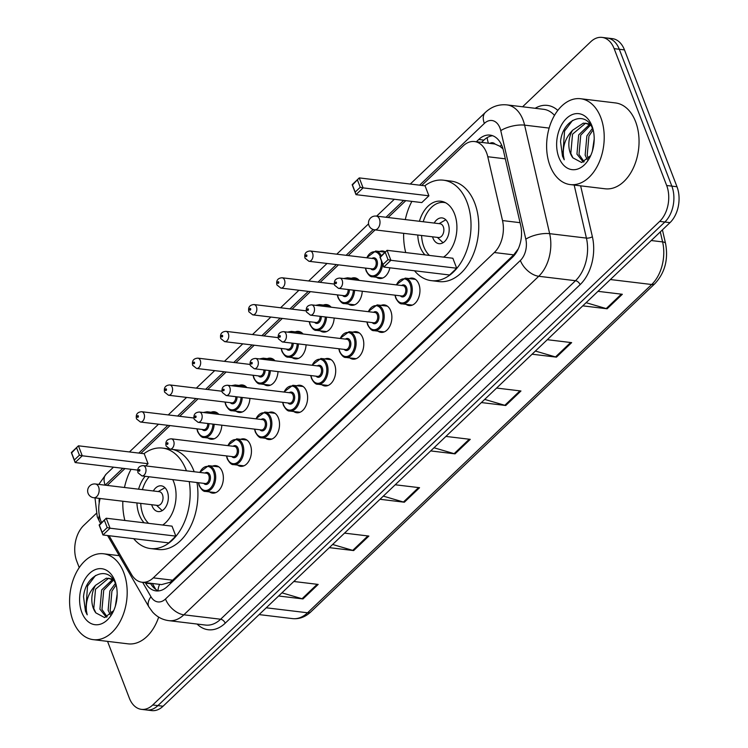<?xml version="1.0" encoding="UTF-8"?>
<svg xmlns="http://www.w3.org/2000/svg" width="748" height="748" viewBox="0 0 748 748"><rect width="100%" height="100%" fill="white"/><g stroke="black" fill="none" stroke-linecap="round" stroke-linejoin="round"><path stroke-width="1.12" d="M409.137 278.583A13.838 9.135 96.9 0 1 412.4 278.106A13.838 9.135 96.9 0 1 418.852 284.109A13.838 9.135 96.9 0 1 418.197 298.779A13.838 9.135 96.9 0 1 409.091 305.586A13.838 9.135 96.9 0 1 406.033 304.343M381.05 305.38A13.838 9.135 96.9 0 1 384.313 304.894A13.838 9.135 96.9 0 1 390.765 310.897A13.838 9.135 96.9 0 1 390.119 325.567A13.838 9.135 96.9 0 1 381.003 332.374A13.838 9.135 96.9 0 1 377.955 331.14M352.972 332.168A13.838 9.135 96.9 0 1 356.226 331.691A13.838 9.135 96.9 0 1 362.687 337.685A13.838 9.135 96.9 0 1 362.032 352.355A13.838 9.135 96.9 0 1 352.916 359.162A13.838 9.135 96.9 0 1 349.868 357.927M324.884 358.956A13.838 9.135 96.9 0 1 328.148 358.479A13.838 9.135 96.9 0 1 334.599 364.482A13.838 9.135 96.9 0 1 333.945 379.152A13.838 9.135 96.9 0 1 324.838 385.959A13.838 9.135 96.9 0 1 321.78 384.715M296.797 385.744A13.838 9.135 96.9 0 1 300.06 385.267A13.838 9.135 96.9 0 1 306.521 391.269A13.838 9.135 96.9 0 1 305.867 405.94A13.838 9.135 96.9 0 1 296.75 412.746A13.838 9.135 96.9 0 1 293.702 411.503M268.719 412.541A13.838 9.135 96.9 0 1 271.973 412.064A13.838 9.135 96.9 0 1 278.434 418.057A13.838 9.135 96.9 0 1 277.779 432.727A13.838 9.135 96.9 0 1 268.663 439.534A13.838 9.135 96.9 0 1 265.615 438.3M240.632 439.328A13.838 9.135 96.9 0 1 243.895 438.852A13.838 9.135 96.9 0 1 250.346 444.854A13.838 9.135 96.9 0 1 249.692 459.524A13.838 9.135 96.9 0 1 240.585 466.331A13.838 9.135 96.9 0 1 237.527 465.088M212.554 466.116A13.838 9.135 96.9 0 1 215.807 465.639A13.838 9.135 96.9 0 1 222.268 471.642A13.838 9.135 96.9 0 1 221.614 486.312A13.838 9.135 96.9 0 1 212.497 493.119A13.838 9.135 96.9 0 1 209.449 491.875M221.838 425.182A13.838 9.135 96.9 0 1 211.001 439.235A13.838 9.135 96.9 0 1 207.944 438.001M249.926 398.394A13.838 9.135 96.9 0 1 239.079 412.447A13.838 9.135 96.9 0 1 236.031 411.204M334.178 318.022A13.838 9.135 96.9 0 1 323.332 332.075A13.838 9.135 96.9 0 1 320.284 330.831M389.895 267.803A13.838 9.135 96.9 0 1 379.507 278.49A13.838 9.135 96.9 0 1 376.45 277.256M362.266 291.234A13.838 9.135 96.9 0 1 351.42 305.287A13.838 9.135 96.9 0 1 348.372 304.043M306.091 344.809A13.838 9.135 96.9 0 1 295.254 358.862A13.838 9.135 96.9 0 1 292.197 357.628M278.013 371.606A13.838 9.135 96.9 0 1 267.167 385.659A13.838 9.135 96.9 0 1 264.119 384.416M109.096 535.718L131.517 574.473A25.946 17.12 -83.1 0 0 141.97 582.234A25.946 17.12 -83.1 0 0 153.284 577.858L494.325 252.525A25.946 17.12 -83.1 0 0 502.516 220.567L487.78 156.725A25.946 17.12 -83.1 0 0 486.583 152.788A25.946 17.12 -83.1 0 0 474.484 141.54A25.946 17.12 -83.1 0 0 463.171 145.916L421.75 185.429M502.983 148.843L499.767 146.206L495.129 144.102A8.649 5.704 -83.1 0 0 489.856 143.392M474.484 141.54L493.83 143.868A25.946 17.12 96.9 0 1 495.129 144.102M141.97 582.234L161.577 584.599L170.039 582.29L172.676 580.196L513.717 254.862L518.27 248.85M124.953 468.557L107.824 484.891A25.946 17.12 -83.1 0 0 107.291 485.424M100.157 498.505A25.946 17.12 -83.1 0 0 101.616 522.628M405.79 200.651L388.109 217.518M375.141 229.888L348.231 255.564M338.498 264.839L320.144 282.351M310.411 291.636L292.057 309.139M282.333 318.424L263.979 335.936M254.245 345.211L235.891 362.724M226.158 372.008L207.804 389.512M198.08 398.796L179.726 416.309M169.992 425.584L140.904 453.335M379.554 251.496A13.838 9.135 96.9 0 1 382.817 251.019A13.838 9.135 96.9 0 1 385.379 251.926M351.466 278.284A13.838 9.135 96.9 0 1 354.73 277.807A13.838 9.135 96.9 0 1 359.236 280.416M323.388 305.072A13.838 9.135 96.9 0 1 326.642 304.595A13.838 9.135 96.9 0 1 331.149 307.204M295.301 331.869A13.838 9.135 96.9 0 1 298.564 331.392A13.838 9.135 96.9 0 1 303.062 333.991M267.223 358.657A13.838 9.135 96.9 0 1 270.477 358.18A13.838 9.135 96.9 0 1 274.984 360.788M239.136 385.444A13.838 9.135 96.9 0 1 242.389 384.968A13.838 9.135 96.9 0 1 246.896 387.576M211.048 412.242A13.838 9.135 96.9 0 1 214.311 411.755A13.838 9.135 96.9 0 1 218.809 414.364M145.29 582.636L145.579 583.131A25.946 17.12 -83.1 0 0 156.023 590.892A25.946 17.12 -83.1 0 0 167.337 586.516L512.483 257.265A25.946 17.12 -83.1 0 0 520.673 225.316L503.357 150.292A25.946 17.12 -83.1 0 0 502.16 146.365A25.946 17.12 -83.1 0 0 490.062 135.108A25.946 17.12 -83.1 0 0 478.748 139.483L476.354 141.765M481.516 142.391L483.909 140.11A25.946 17.12 96.9 0 1 492.605 135.715M522.59 106.777L590.724 41.776A25.946 17.12 96.9 0 1 602.037 37.4A25.946 17.12 96.9 0 1 614.145 48.648L666.674 185.504A25.946 17.12 96.9 0 1 659.68 221.399L152.742 704.981A25.946 17.12 96.9 0 1 141.437 709.356A25.946 17.12 96.9 0 1 129.329 698.108L107.544 641.363M79.232 567.61L76.792 561.252A25.946 17.12 96.9 0 1 83.795 525.358L96.174 513.549M602.037 37.4L612.36 38.644A25.946 17.12 96.9 0 1 624.468 49.892L676.996 186.748L671.835 186.13A25.946 17.12 96.9 0 1 664.841 222.016L157.903 705.607A25.946 17.12 96.9 0 1 146.589 709.983A25.946 17.12 96.9 0 0 157.903 705.607L664.841 222.016A25.946 17.12 96.9 0 0 671.835 186.13L619.307 49.275L671.835 186.13L666.674 185.504M607.198 38.017A25.946 17.12 96.9 0 1 619.307 49.275A25.946 17.12 96.9 0 0 607.198 38.017M158.641 590.901A25.946 17.12 96.9 0 1 150.741 583.749L150.451 583.253M676.996 186.748A25.946 17.12 96.9 0 1 670.002 222.642L163.064 706.224A25.946 17.12 96.9 0 1 151.751 710.6L141.437 709.356M332.626 544.479L352.738 550.378A6.919 4.058 46.4 0 0 353.664 550.575L329.307 547.639M344.519 533.128L368.876 536.064L353.664 550.575M281.931 592.837L302.042 598.737A6.919 4.058 46.4 0 0 302.977 598.933L278.611 595.997M293.824 581.486L318.181 584.422L302.977 598.933M484.704 399.404L504.816 405.304A6.919 4.058 46.4 0 0 505.751 405.5L481.385 402.564M496.597 388.053L520.954 390.989L505.751 405.5M535.4 351.046L555.512 356.946A6.919 4.058 46.4 0 0 556.447 357.142L532.08 354.206M547.293 339.695L571.65 342.631L556.447 357.142M586.086 302.688L606.207 308.587A6.919 4.058 46.4 0 0 607.133 308.784L582.776 305.848M597.979 291.337L622.345 294.273L607.133 308.784M383.313 496.12L403.434 502.02A6.919 4.058 46.4 0 0 404.359 502.217L380.003 499.281M395.206 484.769L419.572 487.705L404.359 502.217M434.008 447.762L454.13 453.662A6.919 4.058 46.4 0 0 455.055 453.858L430.698 450.922M445.901 436.411L470.268 439.347L455.055 453.858M550.07 165.832A43.244 28.536 96.9 0 1 552.108 119.998A43.244 28.536 96.9 0 1 580.588 98.727A43.244 28.536 96.9 0 1 600.766 117.473A43.244 28.536 96.9 0 1 598.718 163.316A43.244 28.536 96.9 0 1 570.247 184.588A43.244 28.536 96.9 0 1 550.07 165.832M580.588 98.727L615.417 102.925A43.244 28.536 96.9 0 1 635.594 121.672A43.244 28.536 96.9 0 1 633.556 167.515A43.244 28.536 96.9 0 1 605.076 188.786L570.247 184.588M590.452 125.112L580.738 135.145L578.999 154.397L584.169 161.783M589.489 124.505L578.69 134.902L576.951 154.153L583.337 162.11M593.024 130.002L588.928 136.136L587.189 155.388L588.498 158.511M592.397 128.404L586.881 135.884L585.142 155.145L587.32 159.689M589.826 123.972L583.328 123.139L572.575 130.264A19.551 12.903 96.9 0 0 570.406 153.368A19.551 12.903 96.9 0 0 572.912 157.847L581.626 162.522L590.621 155.64M586.497 123.355L585.375 123.392L572.547 134.154L570.808 153.415L572.912 157.847M590.789 125.355L585.478 123.177M594.202 138.997L592.407 151.002M591.949 125.888A28.2 18.616 96.9 0 1 593.258 130.236A28.2 18.616 96.9 0 1 590.041 156.987A28.2 18.616 96.9 0 1 558.887 157.426A28.2 18.616 96.9 0 1 566.498 118.418A28.2 18.616 96.9 0 1 591.949 125.888M592.827 129.46C586.049 109.302 562.468 119.259 560.551 141.653L562.487 156.154L564.226 159.782L563.459 155.818C562.58 146.075 565.619 137.557 572.575 130.264M572.557 120.419L564.572 131.022L562.72 156.182L564.226 159.782M405.725 252.572A50.593 33.389 96.9 0 1 403.658 233.329M405.313 219.585A50.593 33.389 96.9 0 1 411.886 201.38M424.771 185.794A50.593 33.389 96.9 0 1 443.377 180.184A50.593 33.389 96.9 0 1 466.986 202.119A50.593 33.389 96.9 0 1 464.592 255.76A50.593 33.389 96.9 0 1 431.278 280.64A50.593 33.389 96.9 0 1 414.532 270.776M443.377 180.184L451.119 181.119A50.593 33.389 96.9 0 1 474.728 203.054A50.593 33.389 96.9 0 1 472.334 256.686A50.593 33.389 96.9 0 1 439.02 281.575L431.278 280.64M419.432 221.286A29.406 19.411 96.9 0 1 440.843 201.221A29.406 19.411 96.9 0 1 454.569 213.975A29.406 19.411 96.9 0 1 443.517 257.125M424.976 254.89A29.406 19.411 96.9 0 1 420.096 246.859A29.406 19.411 96.9 0 1 417.777 235.022M428.894 195.808L425.06 185.831L359.264 177.902L363.098 187.879L428.894 195.808L421.797 202.577L356.001 194.648L352.168 184.672L359.264 177.902L352.439 184.98L355.178 192.105L360.246 187.271L357.507 180.137M456.691 268.223L452.858 258.247L387.062 250.318L390.895 260.304L456.691 268.223L449.595 274.993L383.799 267.073L379.965 257.097L387.062 250.318L380.236 257.396L382.976 264.521L388.044 259.687L385.314 252.562M360.246 187.271L363.098 187.879L356.001 194.648L355.178 192.105M388.044 259.687L390.895 260.304L383.799 267.073L382.976 264.521M429.446 255.423A28.536 18.84 96.9 0 1 423.826 246.756A28.536 18.84 96.9 0 1 421.582 235.489M423.237 221.745A28.536 18.84 96.9 0 1 443.966 202.465A28.536 18.84 96.9 0 1 445.677 202.792M432.54 236.807A12.968 8.565 -83.1 0 0 432.952 238.051A12.968 8.565 -83.1 0 0 439.001 243.68A12.968 8.565 -83.1 0 0 447.547 237.303A12.968 8.565 -83.1 0 0 448.155 223.549A12.968 8.565 -83.1 0 0 442.105 217.92A12.968 8.565 -83.1 0 0 434.195 223.063M374.58 229.823L438.44 237.518A6.919 4.563 -83.1 0 0 442.994 234.115A6.919 4.563 -83.1 0 0 443.321 226.775A6.919 4.563 -83.1 0 0 440.095 223.774L376.235 216.088A6.919 6.919 0 0 0 368.839 225.139A6.919 6.919 0 0 0 374.58 229.823A6.919 4.563 -83.1 0 0 377.59 228.654A6.919 4.563 -83.1 0 0 379.46 219.089A6.919 4.563 -83.1 0 0 376.235 216.088M73.042 620.887A43.244 28.536 96.9 0 1 75.09 575.053A43.244 28.536 96.9 0 1 103.561 553.782A43.244 28.536 96.9 0 1 123.738 572.529A43.244 28.536 96.9 0 1 121.69 618.372A43.244 28.536 96.9 0 1 93.22 639.643A43.244 28.536 96.9 0 1 73.042 620.887M113.434 580.168L103.72 590.2L101.98 609.452L107.142 616.838M112.462 579.56L101.663 589.948L99.933 609.209L106.31 617.165M115.996 585.048L111.91 591.182L110.171 610.443L111.471 613.566M115.37 583.459L109.863 590.939L108.123 610.19L110.302 614.744M112.808 579.027L106.3 578.195L95.548 585.319A19.551 12.903 96.9 0 0 93.378 608.414A19.551 12.903 96.9 0 0 95.884 612.902L104.608 617.577L113.593 610.695M109.47 578.4L108.348 578.447L95.52 589.209L93.781 608.47L95.884 612.902M113.761 580.411L108.451 578.232M117.174 594.052L115.379 606.048M114.921 580.944A28.2 18.616 96.9 0 1 116.23 585.291A28.2 18.616 96.9 0 1 113.013 612.042A28.2 18.616 96.9 0 1 81.859 612.481A28.2 18.616 96.9 0 1 89.47 573.464A28.2 18.616 96.9 0 1 114.921 580.944M115.8 584.515C109.021 564.357 85.44 574.305 83.533 596.708L85.459 611.21L87.198 614.828L86.431 610.864C85.553 601.13 88.591 592.612 95.548 585.319M158.679 617.119A43.244 28.536 96.9 0 1 128.048 643.841L93.22 639.643M95.529 575.464L87.544 586.077L85.693 611.238L87.198 614.828M124.879 520.477A50.593 33.389 96.9 0 1 122.822 501.235M124.477 487.49A50.593 33.389 96.9 0 1 131.04 469.286M143.925 453.699A50.593 33.389 96.9 0 1 162.54 448.089A50.593 33.389 96.9 0 1 186.14 470.024A50.593 33.389 96.9 0 1 186.439 470.81M172.61 449.426A50.593 33.389 96.9 0 1 193.882 470.959A50.593 33.389 96.9 0 1 194.181 471.745M172.751 479.618A29.406 19.411 96.9 0 1 173.723 481.88A29.406 19.411 96.9 0 1 162.671 525.031M144.14 522.796A29.406 19.411 96.9 0 1 139.25 514.764A29.406 19.411 96.9 0 1 136.931 502.937M148.048 463.713L144.224 453.737L78.428 445.808L82.252 455.784L148.048 463.713L145.748 465.911M189.244 481.609A50.593 33.389 96.9 0 1 150.442 548.546A50.593 33.389 96.9 0 1 133.686 538.682M138.586 489.192A29.406 19.411 96.9 0 1 145.131 476.289M175.855 536.129L172.021 526.153L106.225 518.224L110.059 528.21L175.855 536.129L168.758 542.898L102.962 534.979L99.129 525.003L106.225 518.224L99.4 525.302L102.13 532.426L107.207 527.592L104.468 520.468M196.986 482.535A50.593 33.389 96.9 0 1 158.183 549.481L150.442 548.546M79.41 455.177L82.252 455.784L75.155 462.554L71.331 452.577L78.428 445.808L71.602 452.886L74.333 460.011L79.41 455.177L76.67 448.043M74.333 460.011L75.155 462.554L137.697 470.09M107.207 527.592L110.059 528.21L102.962 534.979L102.13 532.426M148.609 523.329A28.536 18.84 96.9 0 1 142.98 514.661A28.536 18.84 96.9 0 1 140.746 503.395M142.401 489.65A28.536 18.84 96.9 0 1 149.161 476.775M151.694 504.713A12.968 8.565 -83.1 0 0 152.106 505.957A12.968 8.565 -83.1 0 0 158.165 511.585A12.968 8.565 -83.1 0 0 166.701 505.209A12.968 8.565 -83.1 0 0 167.318 491.455A12.968 8.565 -83.1 0 0 161.269 485.826A12.968 8.565 -83.1 0 0 153.349 490.969M93.734 497.729L157.594 505.424A6.919 4.563 -83.1 0 0 162.148 502.02A6.919 4.563 -83.1 0 0 162.475 494.68A6.919 4.563 -83.1 0 0 159.249 491.679L95.389 483.993A6.919 6.919 0 0 0 87.993 493.044A6.919 6.919 0 0 0 93.734 497.729A6.919 4.563 -83.1 0 0 96.754 496.56A6.919 4.563 -83.1 0 0 98.614 486.995A6.919 4.563 -83.1 0 0 95.389 483.993M505.33 158.838L487.78 156.725M488.435 143.223A25.946 15.212 -133.6 0 1 487.191 137.585M170.563 583.44A25.946 15.212 -133.6 0 1 170.039 582.29M499.767 146.206A25.946 9.359 -13 0 1 501.702 145.243M158.052 590.668A25.946 14.642 -30 0 1 159.661 584.366M520.066 222.68L502.516 220.567M513.717 254.862L494.325 252.525M172.676 580.196L153.284 577.858M483.909 140.11L478.748 139.483M142.634 582.318L150.974 596.745A17.297 11.416 -83.1 0 0 165.486 598.998L520.356 260.472A17.297 11.416 -83.1 0 0 525.816 239.164L500.767 130.629A17.297 11.416 -83.1 0 0 499.963 128.002A17.297 11.416 -83.1 0 0 484.358 123.42L419.619 185.177M484.358 123.42A17.297 10.145 46.4 0 1 485.321 112.462C491.492 106.655 498.673 104.131 506.864 104.888A34.595 22.833 96.9 0 1 523.011 119.886A34.595 22.833 96.9 0 1 524.6 125.131L549.135 128.086M94.996 497.878L97.259 516.821L99.54 521.618A17.297 9.761 -30 0 1 99.344 515.466M535.175 108.292A38.915 25.684 96.9 0 1 557.812 110.405M554.492 115.37A34.595 22.833 -83.1 0 0 543.637 109.311L506.864 104.888M580.635 185.841L592.379 236.723A38.915 25.684 96.9 0 1 580.093 284.661L225.213 623.187A38.915 25.684 96.9 0 1 197.089 624.047M659.68 221.399L670.002 222.642M614.145 48.648L624.468 49.892M152.742 704.981L163.064 706.224M500.767 130.629A17.297 6.236 -13 0 1 524.6 125.131L549.658 233.666L586.423 238.098L574.184 185.065M525.816 239.164A17.297 6.236 -13 0 1 549.658 233.666A34.595 22.833 96.9 0 1 538.728 276.274L575.502 280.706A34.595 22.833 -83.1 0 0 586.423 238.098A4.32 1.561 167 0 0 592.379 236.723M520.356 260.472A17.297 10.145 46.4 0 0 538.728 276.274L183.858 614.809L220.623 619.232L575.502 280.706A4.32 2.534 -133.6 0 1 580.093 284.661M165.486 598.998A17.297 10.145 46.4 0 0 183.858 614.809A34.595 22.833 96.9 0 1 168.777 620.644L205.541 625.066A34.595 22.833 -83.1 0 0 220.623 619.232A4.32 2.534 -133.6 0 1 225.213 623.187M403.668 200.399L385.987 217.257M373.159 229.496L346.109 255.302M336.376 264.586L318.022 282.099M308.288 291.374L289.934 308.887M280.21 318.171L261.856 335.674M252.123 344.959L233.769 362.471M224.035 371.747L205.681 389.259M195.957 398.544L177.603 416.047M167.87 425.332L138.782 453.082M122.822 468.304L105.169 485.143A17.297 11.416 -83.1 0 0 105.15 485.162M99.269 498.392A17.297 11.416 -83.1 0 0 99.194 503.039M107.59 535.531L148.908 606.955A17.297 9.761 -30 0 1 150.974 596.745M98.811 484.405L106.132 474.185A17.297 10.145 46.4 0 0 105.169 485.143M150.741 583.749L145.579 583.131M610.359 279.537L651.676 284.511A8.649 5.068 46.4 0 0 654.911 283.642L310.803 611.901A8.649 5.068 -133.6 0 1 307.568 612.78L651.676 284.511A34.595 22.833 -83.1 0 0 662.606 241.903A8.649 3.123 -13 0 1 665.561 243.483C668.478 259.406 664.925 272.796 654.911 283.642M310.803 611.901C305.296 617.053 299.2 619.288 292.487 618.605A34.595 22.833 -83.1 0 0 307.568 612.78L266.241 607.797M651.237 240.538L662.606 241.903L660.297 231.899M454.13 453.662L469.258 439.226M504.816 405.304L519.954 390.867M555.512 356.946L570.64 342.509M606.207 308.587L621.336 294.151M403.434 502.02L418.562 487.584M352.738 550.378L367.866 535.942M302.042 598.737L317.18 584.3M382.649 264.072A12.968 8.565 96.9 0 1 372.513 276.779C370.587 277.115 368.465 275.18 366.155 270.982L365.379 268.083M365.632 268.111A12.108 7.994 -83.1 0 0 366.324 270.589A12.108 7.994 -83.1 0 0 375.982 274.806A12.108 7.994 -83.1 0 0 381.387 260.79M371.999 258.425A6.049 3.992 96.9 0 1 376.964 260.435A6.049 3.992 96.9 0 1 375.926 268.139A6.049 3.992 96.9 0 1 370.756 268.728M308.933 261.286L372.149 268.897A5.189 3.422 -83.1 0 0 375.571 266.344A5.189 3.422 -83.1 0 0 375.814 260.846A5.189 3.422 -83.1 0 0 373.392 258.593L310.177 250.982A5.189 3.422 96.9 0 1 312.599 253.226A5.189 3.422 96.9 0 1 312.355 258.733A5.189 3.422 96.9 0 1 308.933 261.286L305.016 258.163C304.081 253.731 305.801 251.337 310.177 250.982M305.829 256.227A0.86 0.57 -83.1 0 0 306.839 255.255A0.86 0.57 -83.1 0 0 305.829 256.227M385.136 252.169L375.618 251.019A12.968 8.565 96.9 0 1 381.312 255.807M380.377 256.704A12.108 7.994 -83.1 0 0 366.866 257.808M354.599 290.308A12.968 8.565 96.9 0 1 344.426 303.566C342.5 303.903 340.387 301.968 338.077 297.769L337.292 294.871M337.544 294.899A12.108 7.994 -83.1 0 0 338.236 297.386A12.108 7.994 -83.1 0 0 347.063 302.07A12.108 7.994 -83.1 0 0 353.383 290.159M284.511 280.023A5.189 3.422 96.9 0 1 284.268 285.521A5.189 3.422 96.9 0 1 280.855 288.074L276.928 284.951C276.003 280.519 277.723 278.125 282.089 277.77A5.189 3.422 96.9 0 1 284.511 280.023M277.742 283.015A0.86 0.57 -83.1 0 0 278.752 282.052A0.86 0.57 -83.1 0 0 277.742 283.015M280.855 288.074L344.071 295.684A5.189 3.422 -83.1 0 0 348.129 289.532M357.778 279.041L347.53 277.807A12.968 8.565 96.9 0 1 350.943 279.415M349.363 289.682A6.049 3.992 96.9 0 1 347.091 295.741A6.049 3.992 96.9 0 1 342.668 295.516M348.559 279.126A12.108 7.994 -83.1 0 0 344.931 278.695M326.511 317.096A12.968 8.565 96.9 0 1 316.348 330.364C314.412 330.691 312.299 328.755 309.99 324.557L309.204 321.659M309.457 321.696A12.108 7.994 -83.1 0 0 310.149 324.174A12.108 7.994 -83.1 0 0 318.975 328.858A12.108 7.994 -83.1 0 0 325.296 316.956M256.433 306.811A5.189 3.422 96.9 0 1 256.181 312.309A5.189 3.422 96.9 0 1 252.768 314.861L248.841 311.748C247.915 307.316 249.636 304.913 254.011 304.558A5.189 3.422 96.9 0 1 256.433 306.811M249.654 309.803A0.86 0.57 -83.1 0 0 250.674 308.84A0.86 0.57 -83.1 0 0 249.654 309.803M252.768 314.861L315.983 322.481A5.189 3.422 -83.1 0 0 320.041 316.32M329.7 305.839L319.443 304.604A12.968 8.565 96.9 0 1 322.856 306.203M321.275 316.469A6.049 3.992 96.9 0 1 319.013 322.538A6.049 3.992 96.9 0 1 314.59 322.313M320.471 305.923A12.108 7.994 -83.1 0 0 316.843 305.483M298.433 343.893A12.968 8.565 96.9 0 1 288.261 357.151C286.334 357.479 284.212 355.552 281.903 351.354L281.126 348.456M281.379 348.484A12.108 7.994 -83.1 0 0 282.071 350.962A12.108 7.994 -83.1 0 0 290.888 355.655A12.108 7.994 -83.1 0 0 297.218 343.743M228.346 333.599A5.189 3.422 96.9 0 1 228.103 339.096A5.189 3.422 96.9 0 1 224.681 341.649L220.763 338.535C219.828 334.104 221.548 331.71 225.924 331.345A5.189 3.422 96.9 0 1 228.346 333.599M221.576 336.6A0.86 0.57 -83.1 0 0 222.586 335.628A0.86 0.57 -83.1 0 0 221.576 336.6M224.681 341.649L287.896 349.269A5.189 3.422 -83.1 0 0 291.963 343.108M301.612 332.626L291.365 331.392A12.968 8.565 96.9 0 1 294.768 333M293.188 343.257A6.049 3.992 96.9 0 1 290.925 349.325A6.049 3.992 96.9 0 1 286.503 349.101M292.393 332.71A12.108 7.994 -83.1 0 0 288.765 332.271M270.346 370.681A12.968 8.565 96.9 0 1 260.173 383.939C258.247 384.276 256.134 382.34 253.824 378.142L253.039 375.244M253.291 375.272A12.108 7.994 -83.1 0 0 253.983 377.759A12.108 7.994 -83.1 0 0 262.81 382.443A12.108 7.994 -83.1 0 0 269.13 370.531M200.258 360.386A5.189 3.422 96.9 0 1 200.015 365.894A5.189 3.422 96.9 0 1 196.602 368.446L192.675 365.323C191.75 360.891 193.47 358.498 197.837 358.142A5.189 3.422 96.9 0 1 200.258 360.386M193.489 363.388A0.86 0.57 -83.1 0 0 194.499 362.425A0.86 0.57 -83.1 0 0 193.489 363.388M196.602 368.446L259.818 376.057A5.189 3.422 -83.1 0 0 263.876 369.905M273.525 359.414L263.277 358.18A12.968 8.565 96.9 0 1 266.69 359.788M265.11 370.054A6.049 3.992 96.9 0 1 262.838 376.113A6.049 3.992 96.9 0 1 258.415 375.889M264.306 359.498A12.108 7.994 -83.1 0 0 260.678 359.059M242.259 397.469A12.968 8.565 96.9 0 1 232.095 410.736C230.16 411.063 228.047 409.128 225.737 404.93L224.952 402.031M225.204 402.059A12.108 7.994 -83.1 0 0 225.896 404.546A12.108 7.994 -83.1 0 0 234.722 409.231A12.108 7.994 -83.1 0 0 241.043 397.328M172.18 387.184A5.189 3.422 96.9 0 1 171.937 392.681A5.189 3.422 96.9 0 1 168.515 395.234L164.588 392.12C163.662 387.679 165.383 385.285 169.759 384.93A5.189 3.422 96.9 0 1 172.18 387.184M165.402 390.176A0.86 0.57 -83.1 0 0 166.421 389.212A0.86 0.57 -83.1 0 0 165.402 390.176M168.515 395.234L231.73 402.845A5.189 3.422 -83.1 0 0 235.798 396.692M245.447 386.211L235.19 384.977A12.968 8.565 96.9 0 1 238.603 386.576M237.023 396.842A6.049 3.992 96.9 0 1 234.76 402.91A6.049 3.992 96.9 0 1 230.337 402.676M236.218 386.295A12.108 7.994 -83.1 0 0 232.591 385.856M214.18 424.266A12.968 8.565 96.9 0 1 204.008 437.524C202.082 437.851 199.959 435.925 197.65 431.727L196.874 428.819M197.126 428.856A12.108 7.994 -83.1 0 0 197.818 431.334A12.108 7.994 -83.1 0 0 206.635 436.028A12.108 7.994 -83.1 0 0 212.965 424.116M144.093 413.971A5.189 3.422 96.9 0 1 143.85 419.469A5.189 3.422 96.9 0 1 140.428 422.022L136.51 418.908C135.575 414.476 137.305 412.083 141.671 411.718A5.189 3.422 96.9 0 1 144.093 413.971M137.323 416.973A0.86 0.57 -83.1 0 0 138.333 416A0.86 0.57 -83.1 0 0 137.323 416.973M140.428 422.022L203.643 429.642A5.189 3.422 -83.1 0 0 207.71 423.48M217.359 412.999L207.112 411.765A12.968 8.565 96.9 0 1 210.515 413.373M208.935 423.63A6.049 3.992 96.9 0 1 206.672 429.698A6.049 3.992 96.9 0 1 202.25 429.474M208.14 413.083A12.108 7.994 -83.1 0 0 204.513 412.644M396.197 284.866L405.201 278.106A12.968 8.565 96.9 0 1 411.25 283.735A12.968 8.565 96.9 0 1 410.633 297.489A12.968 8.565 96.9 0 1 402.097 303.866L412.344 305.109M395.215 295.198A12.108 7.994 -83.1 0 0 395.907 297.685A12.108 7.994 -83.1 0 0 406.828 300.892A12.108 7.994 -83.1 0 0 410.1 284.147A12.108 7.994 -83.1 0 0 396.449 284.894M401.583 285.512A6.049 3.992 96.9 0 1 406.547 287.531A6.049 3.992 96.9 0 1 405.51 295.226A6.049 3.992 96.9 0 1 400.339 295.815M401.732 295.984A5.189 3.422 -83.1 0 0 405.154 293.431A5.189 3.422 -83.1 0 0 405.397 287.933A5.189 3.422 -83.1 0 0 402.976 285.68L339.76 278.069A5.189 3.422 96.9 0 1 342.182 280.322A5.189 3.422 96.9 0 1 341.939 285.82A5.189 3.422 96.9 0 1 338.517 288.373L401.732 295.984M336.422 282.351A0.86 0.57 -83.1 0 0 335.413 283.314A0.86 0.57 -83.1 0 0 336.422 282.351M368.119 311.654L377.114 304.904A12.968 8.565 96.9 0 1 383.163 310.523A12.968 8.565 96.9 0 1 382.555 324.277A12.968 8.565 96.9 0 1 374.009 330.663L384.266 331.897M367.128 321.995A12.108 7.994 -83.1 0 0 367.82 324.473A12.108 7.994 -83.1 0 0 378.75 327.68A12.108 7.994 -83.1 0 0 382.013 310.934A12.108 7.994 -83.1 0 0 368.371 311.692M373.495 312.309A6.049 3.992 96.9 0 1 378.469 314.319A6.049 3.992 96.9 0 1 377.431 322.014A6.049 3.992 96.9 0 1 372.252 322.612M373.654 322.781A5.189 3.422 -83.1 0 0 377.067 320.228A5.189 3.422 -83.1 0 0 377.31 314.721A5.189 3.422 -83.1 0 0 374.888 312.477L311.673 304.857A5.189 3.422 96.9 0 1 314.095 307.11A5.189 3.422 96.9 0 1 313.851 312.608A5.189 3.422 96.9 0 1 310.439 315.16L373.654 322.781M308.335 309.139A0.86 0.57 -83.1 0 0 307.325 310.102A0.86 0.57 -83.1 0 0 308.335 309.139M340.031 338.451L349.026 331.691A12.968 8.565 96.9 0 1 355.085 337.32A12.968 8.565 96.9 0 1 354.468 351.074A12.968 8.565 96.9 0 1 345.931 357.451L356.179 358.685M339.04 348.783A12.108 7.994 -83.1 0 0 339.732 351.261A12.108 7.994 -83.1 0 0 350.662 354.477A12.108 7.994 -83.1 0 0 353.926 337.722A12.108 7.994 -83.1 0 0 340.284 338.479M345.408 339.096A6.049 3.992 96.9 0 1 350.382 341.107A6.049 3.992 96.9 0 1 349.344 348.811A6.049 3.992 96.9 0 1 344.174 349.4M345.567 349.568A5.189 3.422 -83.1 0 0 348.989 347.016A5.189 3.422 -83.1 0 0 349.232 341.518A5.189 3.422 -83.1 0 0 346.81 339.265L283.595 331.654A5.189 3.422 96.9 0 1 286.017 333.898A5.189 3.422 96.9 0 1 285.764 339.405A5.189 3.422 96.9 0 1 282.351 341.958L345.567 349.568M280.257 335.927A0.86 0.57 -83.1 0 0 279.238 336.899A0.86 0.57 -83.1 0 0 280.257 335.927M311.953 365.239L320.948 358.479A12.968 8.565 96.9 0 1 326.998 364.108A12.968 8.565 96.9 0 1 326.39 377.862A12.968 8.565 96.9 0 1 317.844 384.238L328.091 385.472M310.962 375.571A12.108 7.994 -83.1 0 0 311.654 378.058A12.108 7.994 -83.1 0 0 322.575 381.265A12.108 7.994 -83.1 0 0 325.848 364.51A12.108 7.994 -83.1 0 0 312.206 365.267M317.33 365.884A6.049 3.992 96.9 0 1 322.295 367.904A6.049 3.992 96.9 0 1 321.257 375.599A6.049 3.992 96.9 0 1 316.086 376.188M317.479 376.356A5.189 3.422 -83.1 0 0 320.901 373.804A5.189 3.422 -83.1 0 0 321.144 368.306A5.189 3.422 -83.1 0 0 318.723 366.053L255.507 358.442A5.189 3.422 96.9 0 1 257.929 360.695A5.189 3.422 96.9 0 1 257.686 366.193A5.189 3.422 96.9 0 1 254.264 368.745L317.479 376.356M252.169 362.724A0.86 0.57 -83.1 0 0 251.16 363.687A0.86 0.57 -83.1 0 0 252.169 362.724M283.866 392.027L292.861 385.276A12.968 8.565 96.9 0 1 298.91 390.895A12.968 8.565 96.9 0 1 298.302 404.649A12.968 8.565 96.9 0 1 289.757 411.035L300.013 412.27M282.875 402.368A12.108 7.994 -83.1 0 0 283.567 404.846A12.108 7.994 -83.1 0 0 294.497 408.053A12.108 7.994 -83.1 0 0 297.76 391.307A12.108 7.994 -83.1 0 0 284.118 392.064M289.242 392.681A6.049 3.992 96.9 0 1 294.216 394.692A6.049 3.992 96.9 0 1 293.179 402.387A6.049 3.992 96.9 0 1 287.999 402.985M289.401 403.153A5.189 3.422 -83.1 0 0 292.814 400.601A5.189 3.422 -83.1 0 0 293.057 395.094A5.189 3.422 -83.1 0 0 290.645 392.85L227.42 385.229A5.189 3.422 96.9 0 1 229.842 387.483A5.189 3.422 96.9 0 1 229.599 392.981A5.189 3.422 96.9 0 1 226.186 395.533L289.401 403.153M224.082 389.512A0.86 0.57 -83.1 0 0 223.072 390.475A0.86 0.57 -83.1 0 0 224.082 389.512M255.779 418.824L264.773 412.064A12.968 8.565 96.9 0 1 270.832 417.693A12.968 8.565 96.9 0 1 270.215 431.437A12.968 8.565 96.9 0 1 261.678 437.823L271.926 439.057M254.788 429.156A12.108 7.994 -83.1 0 0 255.479 431.633A12.108 7.994 -83.1 0 0 266.41 434.84A12.108 7.994 -83.1 0 0 269.682 418.095A12.108 7.994 -83.1 0 0 256.031 418.852M261.155 419.469A6.049 3.992 96.9 0 1 266.129 421.479A6.049 3.992 96.9 0 1 265.091 429.184A6.049 3.992 96.9 0 1 259.921 429.773M261.314 429.941A5.189 3.422 -83.1 0 0 264.736 427.389A5.189 3.422 -83.1 0 0 264.979 421.891A5.189 3.422 -83.1 0 0 262.557 419.637L199.342 412.026A5.189 3.422 96.9 0 1 201.764 414.27A5.189 3.422 96.9 0 1 201.521 419.778A5.189 3.422 96.9 0 1 198.098 422.33L261.314 429.941M196.004 416.299A0.86 0.57 -83.1 0 0 194.985 417.272A0.86 0.57 -83.1 0 0 196.004 416.299M227.701 445.612L236.695 438.852A12.968 8.565 96.9 0 1 242.745 444.48A12.968 8.565 96.9 0 1 242.137 458.234A12.968 8.565 96.9 0 1 233.591 464.611L243.839 465.845M226.709 455.943A12.108 7.994 -83.1 0 0 227.401 458.431A12.108 7.994 -83.1 0 0 238.332 461.638A12.108 7.994 -83.1 0 0 241.595 444.882A12.108 7.994 -83.1 0 0 227.953 445.64M233.077 446.257A6.049 3.992 96.9 0 1 238.042 448.267A6.049 3.992 96.9 0 1 237.004 455.971A6.049 3.992 96.9 0 1 231.833 456.561M233.226 456.729A5.189 3.422 -83.1 0 0 236.649 454.176A5.189 3.422 -83.1 0 0 236.892 448.678A5.189 3.422 -83.1 0 0 234.47 446.425L171.255 438.814A5.189 3.422 96.9 0 1 173.676 441.058A5.189 3.422 96.9 0 1 173.433 446.565A5.189 3.422 96.9 0 1 170.011 449.118L233.226 456.729M167.917 443.096A0.86 0.57 -83.1 0 0 166.907 444.06A0.86 0.57 -83.1 0 0 167.917 443.096M199.613 472.399L208.608 465.649A12.968 8.565 96.9 0 1 214.657 471.268A12.968 8.565 96.9 0 1 214.05 485.022A12.968 8.565 96.9 0 1 205.504 491.408L215.761 492.642M198.622 482.731A12.108 7.994 -83.1 0 0 199.314 485.218A12.108 7.994 -83.1 0 0 210.244 488.425A12.108 7.994 -83.1 0 0 213.507 471.679A12.108 7.994 -83.1 0 0 199.866 472.427M204.989 473.045A6.049 3.992 96.9 0 1 209.964 475.064A6.049 3.992 96.9 0 1 208.926 482.759A6.049 3.992 96.9 0 1 203.746 483.348M205.148 483.517A5.189 3.422 -83.1 0 0 208.561 480.964A5.189 3.422 -83.1 0 0 208.814 475.466A5.189 3.422 -83.1 0 0 206.392 473.213L143.167 465.602A5.189 3.422 96.9 0 1 145.589 467.855A5.189 3.422 96.9 0 1 145.346 473.353A5.189 3.422 96.9 0 1 141.933 475.906L205.148 483.517M139.829 469.884A0.86 0.57 -83.1 0 0 138.819 470.847A0.86 0.57 -83.1 0 0 139.829 469.884M152.349 583.487L155.78 589.415M148.908 606.955L152.545 611.995C156.958 616.885 162.372 619.774 168.777 620.644M99.54 521.618L100.653 523.544M485.321 112.462L410.278 184.045M394.318 199.267L376.637 216.135M368.54 223.858L336.759 254.18M327.026 263.464L308.672 280.968M298.948 290.252L280.584 307.765M270.86 317.04L252.506 334.552M242.773 343.837L224.419 361.34M214.695 370.625L196.331 388.128M186.607 397.412L168.253 414.925M158.52 424.2L129.432 451.951M113.481 467.173L106.132 474.185M662.419 229.87L665.561 243.483M292.487 618.605L259.126 614.594M443.966 202.465L445.378 202.633M439.048 223.652L445.808 219.8M437.393 237.387L443.04 242.735M103.561 553.782L119.231 555.661M162.54 448.089L168.954 448.865M158.202 491.558L164.962 487.705M156.547 505.293L162.204 510.641M372.513 276.779L382.761 278.013M375.618 251.019L366.614 257.779M344.426 303.566L354.683 304.801M282.089 277.77L334.291 284.053M347.53 277.807L343.697 278.546M316.348 330.364L326.596 331.598M254.011 304.558L306.203 310.85M319.443 304.604L315.609 305.334M288.261 357.151L298.508 358.386M225.924 331.345L278.125 337.638M291.365 331.392L287.531 332.121M260.173 383.939L270.43 385.173M197.837 358.142L250.038 364.426M263.277 358.18L259.444 358.918M232.095 410.736L242.343 411.97M169.759 384.93L221.95 391.223M235.19 384.977L231.356 385.706M204.008 437.524L214.255 438.758M141.671 411.718L193.872 418.01M207.112 411.765L203.278 412.494M394.963 295.17L395.739 298.069C398.039 302.257 400.161 304.193 402.097 303.866M339.76 278.069C335.385 278.424 333.664 280.818 334.599 285.25L338.517 288.373M405.201 278.106L415.449 279.35M366.875 321.958L367.661 324.866C369.961 329.055 372.074 330.99 374.009 330.663M311.673 304.857C307.306 305.212 305.586 307.615 306.512 312.047L310.439 315.16M377.114 304.904L387.361 306.138M338.788 348.755L339.573 351.654C341.873 355.842 343.986 357.778 345.931 357.451M283.595 331.654C279.219 332.009 277.499 334.403 278.424 338.835L282.351 341.958M349.026 331.691L359.283 332.925M310.71 375.543L311.486 378.441C313.786 382.63 315.908 384.566 317.844 384.238M255.507 358.442C251.132 358.797 249.411 361.191 250.346 365.622L254.264 368.745M320.948 358.479L331.196 359.713M282.622 402.331L283.408 405.229C285.708 409.427 287.821 411.353 289.757 411.035M227.42 385.229C223.054 385.585 221.333 387.988 222.259 392.42L226.186 395.533M292.861 385.276L303.108 386.51M254.535 429.128L255.32 432.026C257.621 436.215 259.734 438.15 261.678 437.823M199.342 412.026C194.966 412.382 193.246 414.775 194.171 419.207L198.098 422.33M264.773 412.064L275.03 413.298M226.457 455.915L227.233 458.814C229.533 463.003 231.656 464.938 233.591 464.611M171.255 438.814C166.879 439.17 165.158 441.563 166.093 445.995L170.011 449.118M236.695 438.852L246.943 440.086M198.37 482.703L199.155 485.602C201.455 489.8 203.568 491.726 205.504 491.408M143.167 465.602C138.801 465.957 137.08 468.351 138.006 472.792L141.933 475.906M208.608 465.649L218.855 466.883"/></g></svg>
